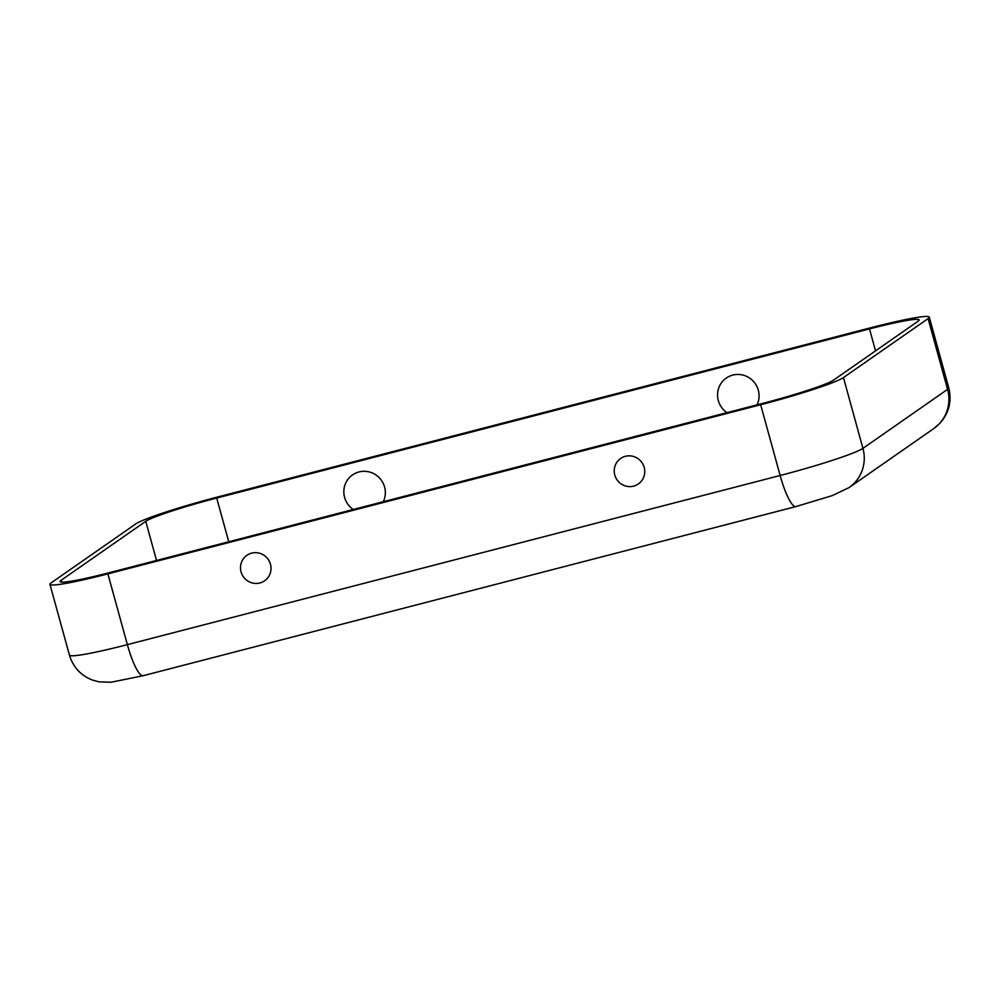 <?xml version="1.0" encoding="UTF-8"?>
<svg xmlns="http://www.w3.org/2000/svg" width="999" height="999" viewBox="0 0 999 999"><rect width="100%" height="100%" fill="white"/><g stroke="black" fill="none" stroke-linecap="round" stroke-linejoin="round"><path stroke-width="1.5" d="M259.865 582.966A15.509 15.147 -124.9 0 0 270.454 564.248A15.509 15.147 -124.9 0 0 251.648 553.146A15.509 15.147 -124.9 0 0 241.059 571.865A15.509 15.147 -124.9 0 0 259.865 582.966M625.386 456.306A15.509 15.147 55.1 0 1 644.193 467.407A15.509 15.147 55.1 0 1 633.591 486.126A15.509 15.147 55.1 0 1 614.785 475.024A15.509 15.147 55.1 0 1 625.386 456.306M383.304 501.698A21.091 20.592 -124.9 0 0 359.003 471.94A21.091 20.592 -124.9 0 0 353.246 509.49M726.972 412.649A21.091 20.592 55.1 0 1 732.729 375.1A21.091 20.592 55.1 0 1 757.03 404.87M218.569 496.753L871.353 327.61A73.601 5.407 164.6 0 1 929.282 317.133A73.601 5.407 164.6 0 1 928.096 318.606L843.443 377.585A73.601 5.407 -15.4 0 1 760.664 404.745L107.88 573.876A73.601 5.407 164.6 0 1 49.95 584.353A73.601 5.407 164.6 0 1 51.136 582.879L135.789 523.901A73.601 5.407 -15.4 0 1 218.569 496.753M216.708 498.039L869.492 328.908A63.087 4.633 164.6 0 1 919.142 319.93A63.087 4.633 164.6 0 1 918.118 321.191L833.478 380.169A63.087 4.633 -15.4 0 1 762.524 403.446L109.74 572.589A63.087 4.633 164.6 0 1 60.09 581.555A63.087 4.633 164.6 0 1 61.101 580.307L145.754 521.316A63.087 4.633 -15.4 0 1 216.708 498.039L228.746 541.745M875.536 350.861L869.492 328.908M929.282 317.133L948.775 387.899C951.947 401.011 949.125 412.674 940.296 422.864L933.74 428.596A36.801 35.927 -124.9 0 0 947.576 389.36L862.936 448.351L843.443 377.585M948.775 387.899A73.601 5.407 164.6 0 1 947.576 389.36L928.096 318.606M933.74 428.596L849.088 487.574A36.801 35.927 -124.9 0 0 862.936 448.351A73.601 5.407 -15.4 0 1 780.144 475.499L760.664 404.745M61.601 582.117L61.101 580.307M156.531 560.464L145.754 521.316M143.107 675.724A36.801 7.468 -104.5 0 1 127.373 644.642A73.601 5.407 164.6 0 1 69.443 655.107C73.077 667.095 80.719 675.411 92.358 680.044L99.088 681.867L110.951 682.267L143.107 675.724L795.891 506.58A36.801 7.468 -104.5 0 1 780.144 475.499L127.373 644.642L107.88 573.876M795.891 506.58L832.13 495.654L849.088 487.574M49.95 584.353L69.443 655.107"/></g></svg>
